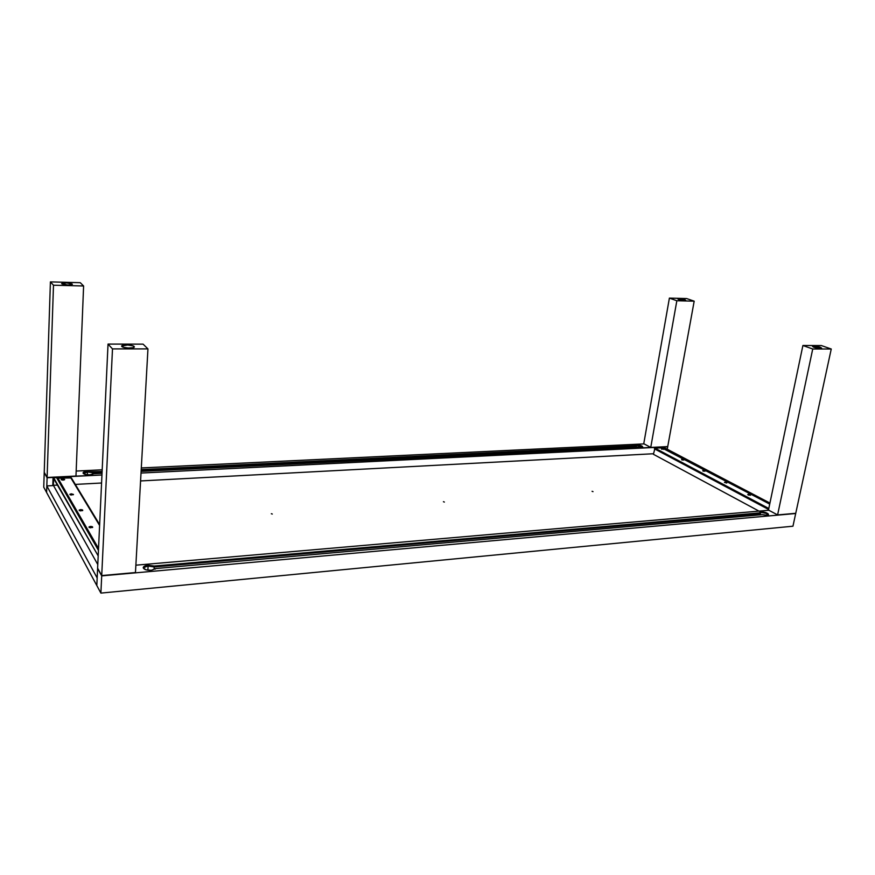 <?xml version="1.0" encoding="UTF-8"?>
<svg xmlns="http://www.w3.org/2000/svg" width="875" height="875" viewBox="0 0 875 875"><rect width="100%" height="100%" fill="white"/><g stroke="black" fill="none" stroke-linecap="round" stroke-linejoin="round"><path stroke-width="1.31" d="M93.723 473.703L89.666 474.841C85.739 474.852 83.541 474.206 83.048 472.916C83.278 472.019 84.722 471.472 87.38 471.286L83.092 473.178L83.934 471.986L86.855 471.319L92.553 472.467L86.341 471.887L83.639 472.653L83.486 473.659L87.445 471.942L92.553 472.697L92.652 474.327L92.553 472.697L102.08 472.227L92.553 472.697L87.445 471.942L87.325 474.786L87.445 471.942L86.067 472.084L83.464 473.495L86.002 474.6L90.366 474.786L93.723 473.703L102.025 473.298L93.723 473.703M642.611 447.103C641.462 445.977 639.297 445.375 636.125 445.288L636.191 444.883C639.8 445.025 641.977 445.703 642.709 446.906L141.116 471.373L636.989 446.983L641.08 447.508L642.677 447.016L641.9 446.031L636.191 444.883L634.692 445.255L634.506 446.086L637.952 445.364L642.611 447.103M636.311 445.386C639.636 445.528 641.637 446.152 642.316 447.256L637.284 445.397L636.311 445.386L636.027 447.027L636.311 445.386L634.802 445.944L636.311 445.386M147.995 565.841L143.248 567.897L148.028 565.239L147.995 565.841L154.186 566.639L154.219 566.038L759.15 512.936L760.583 511.798C764.903 511.952 767.539 512.87 768.523 514.544L766.992 515.244L762.311 514.642L155.848 568.531L151.287 570.292C146.508 570.413 143.817 569.516 143.227 567.602C143.489 566.366 145.086 565.578 148.028 565.239L154.219 566.038L154.186 566.639L147.995 565.841M760.747 512.4L760.244 514.828L760.747 512.4C764.717 512.542 767.145 513.384 768.053 514.927L765.909 513.242L761.425 512.367L759.325 513.045L759.259 514.916L759.336 512.98L760.747 512.4M148.116 566.038L147.875 570.216L148.116 566.038L154.219 566.956L154.109 568.761L155.794 568.608L154.109 568.761L155.291 569.089L154.109 568.761L154.219 566.956L759.533 513.592L154.219 566.956L148.116 566.038C145.414 566.344 143.938 567.077 143.697 568.214L144.834 566.88L148.116 566.038M759.052 513.395L154.186 566.639L759.052 513.395M760.495 512.258L765.362 512.433L768.064 513.723L768.392 514.784C766.992 513.177 764.356 512.334 760.495 512.258L759.15 512.936L154.219 566.038L148.028 565.239L144.463 566.158L143.227 567.798L145.863 569.789L151.287 570.292L155.848 568.531L762.311 514.642L766.992 515.244L768.392 514.784L766.85 513.505L760.495 512.258M634.889 446.239L634.736 447.092L634.889 446.239L141.17 470.323L634.889 446.239M634.506 446.086L141.181 470.105L634.506 446.086M102.091 472.008L92.553 472.467L87.358 471.8L102.112 471.494L92.553 472.467L102.091 472.008M141.214 469.602L634.572 445.681L141.214 469.602M65.92 476.536L101.948 475.005L66.073 476.798L66.041 477.75M75.316 484.411L101.577 483.011L75.316 484.411M140.58 480.944L653.505 453.742L140.58 480.944M656.469 448.088L656.6 447.344L141.017 473.058L656.261 447.158M56.842 485.122L52.795 485.341L53.069 477.444L47.097 477.739L46.823 485.92L53.506 485.559L46.823 485.92L47.097 477.739L44.22 472.587L43.75 487.2L46.605 492.494L46.823 485.92L46.605 492.494L96.819 585.55L97.169 577.959L46.823 485.92L97.169 577.959L97.606 568.509L101.708 575.881L100.887 593.097L792.958 526.203L795.692 513.516L792.958 526.203L100.887 593.097L101.708 575.881L795.692 513.516L101.708 575.881L97.606 568.509L96.819 585.55L43.75 487.2L44.22 472.587L47.097 477.739L52.916 477.192M76.169 471.056L102.189 469.809L76.169 471.056M141.302 467.939L644.109 443.898L141.302 467.939M663.884 446.786L667.691 446.797L664.234 446.972L664.114 447.595M667.242 449.236L667.691 446.797L667.242 449.236M768.83 510.256L135.877 565.184L768.83 510.256M443.439 501.692L444.358 502.064L443.439 501.692M271.338 513.734L272.289 514.041L271.338 513.734M592.069 491.302L593.009 491.641L592.069 491.302M96.819 585.55L100.887 593.097L96.819 585.55M72.253 284.069L72.362 284.288C69.409 285.348 65.877 285.184 61.764 283.806L61.666 283.598C64.608 282.537 68.141 282.702 72.253 284.069L66.5 282.887L61.666 283.598L67.539 284.998L71.159 284.856L72.253 284.069M75.972 476.044L47.108 477.477L44.231 472.325L50.411 281.903L80.248 282.691L83.606 285.972L53.484 285.217L50.411 281.903L44.231 472.325L47.108 477.477L53.484 285.217L47.108 477.477L75.972 476.044L83.606 285.972L75.972 476.044M83.606 285.972L53.484 285.217L50.411 281.903L80.248 282.691L83.606 285.972M684.819 299.72L684.677 300.497L684.819 299.72L685.672 300.256C684.425 300.683 682.117 300.453 678.759 299.567L677.917 299.031C679.164 298.605 681.461 298.823 684.819 299.72L677.917 299.042L683.244 300.442L685.595 300.355L684.819 299.72M667.723 446.589L650.748 447.431L643.759 443.723L669.397 298.102L686.656 298.55L694.181 301.175L676.845 300.748L669.397 298.102L643.759 443.723L650.748 447.431L676.845 300.748L650.748 447.431L667.723 446.589L694.181 301.175L667.723 446.589M694.181 301.175L676.845 300.748L669.397 298.102L686.656 298.55L694.181 301.175M820.312 347.255L821.636 348.075C820.334 348.622 817.742 348.338 813.848 347.255L812.547 346.434C813.827 345.898 816.419 346.172 820.312 347.255L820.072 348.381L820.312 347.255L819.241 346.927L812.536 346.456L819.208 348.338L821.548 348.195L820.312 347.255M777.602 514.916L768.469 510.059L802.9 345.505L821.341 345.548L831.25 349.005L812.733 348.994L777.602 514.916L795.747 513.297L777.602 514.916L812.733 348.994L802.9 345.505L768.469 510.059L777.602 514.916M795.747 513.297L831.25 349.005L795.747 513.297M802.9 345.505L821.341 345.548L831.25 349.005L812.733 348.994L802.9 345.505M134.159 346.5L134.345 346.894C134.608 348.611 123.178 348.25 121.811 346.489L121.636 346.106C121.417 344.389 132.738 344.75 134.159 346.5L134.116 347.266L133.098 345.909L127.717 344.98L121.647 346.041L123.692 347.353L128.286 348.02L133.088 347.703L134.159 346.5M101.719 575.564L97.617 568.203L108.03 344.083L143.084 344.148L147.952 348.906L112.492 348.906L101.719 575.564L135.461 572.545L101.719 575.564L112.492 348.906L108.03 344.083L97.617 568.203L101.719 575.564M135.461 572.545L147.952 348.906L135.461 572.545M108.03 344.083L143.084 344.148L147.952 348.906L112.492 348.906L108.03 344.083M663.534 447.289L769.934 503.059L663.534 447.289L661.85 447.377L769.727 504.044L661.773 447.825M56.591 477.641L98.448 550.364L56.591 477.641L53.692 477.794L98.197 555.909L53.659 478.548M53.659 478.844L53.364 485.308M53.506 485.559L97.792 564.561M664.223 447.038L656.589 447.42M657.486 448.033L656.567 447.552L657.486 448.033M661.216 447.847L660.078 447.245L661.216 447.847M66.073 476.886L53.058 477.542M58.494 478.133L58.012 477.291L58.494 478.133M64.848 477.805L64.356 476.973L64.848 477.805M748.202 494.309L750.444 495.25L748.202 494.309L748.475 495.064L747.731 494.605L748.53 495.086L750.586 495.108L748.202 494.309M726.786 483.033L724.555 482.431L726.786 483.033L726.502 482.3L724.478 482.267L726.786 483.033M702.811 470.4L704.911 471.231L702.811 470.4L703.041 471.089L705.031 471.133L702.811 470.4M681.658 459.244L683.692 460.042L681.658 459.244L681.844 459.911L683.802 459.955L681.658 459.244M661.434 448.602L663.414 449.356L661.434 448.602L661.653 449.247L661.434 448.602L663.512 449.269L661.434 448.602M758.986 511.109L653.406 454.289L655.014 448.164L768.797 508.495L655.014 448.164L662.495 447.781L769.716 504.109L662.834 447.956M654.391 448.798L768.589 509.469L654.391 448.798M62.562 478.92L62.705 480.08L62.562 478.92L61.163 479.358L61.906 479.97L63.241 480.08L61.305 479.73L62.562 478.92L64.477 479.784L63.241 480.08L64.673 479.522L62.562 478.92M71.291 493.817L71.455 495.053L71.291 493.817L73.259 494.747L70.022 494.692L71.291 493.817L69.869 494.288L70.645 494.944L73.478 494.452L71.291 493.817M80.566 509.633L80.741 510.945L80.566 509.633C82.392 509.677 83.059 510.016 82.578 510.628L79.286 510.584L80.566 509.633L79.209 510.027L79.395 510.65L82.688 510.552L80.566 509.633M90.42 526.455L90.606 527.855L90.42 526.455C92.334 526.498 93.023 526.859 92.487 527.527L89.141 527.483L90.42 526.455L89.031 526.87L89.239 527.538L92.619 527.428L90.42 526.455M99.641 524.628L71.4 477.936L57.936 478.155L98.536 548.428L57.936 478.155L57.148 478.625M70.634 477.52L99.608 525.492L70.634 477.52M660.209 447.245L661.347 447.836M65.023 476.941L65.516 477.772M769.727 504.055L662.725 447.847"/></g></svg>
